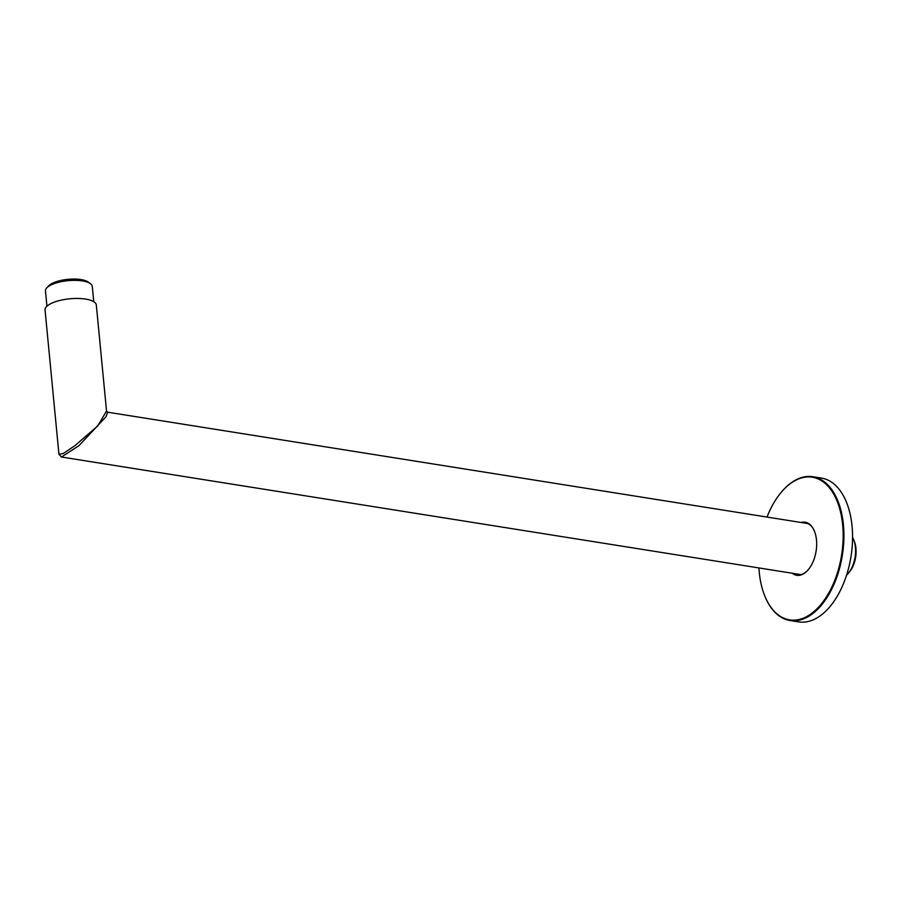 <?xml version="1.0" encoding="UTF-8"?>
<svg xmlns="http://www.w3.org/2000/svg" width="901" height="901" viewBox="0 0 901 901"><rect width="100%" height="100%" fill="white"/><g stroke="black" fill="none" stroke-linecap="round" stroke-linejoin="round"><path stroke-width="1.35" d="M807.915 523.571L107.636 412.196L106.025 416.724L79.085 445.545L61.482 457.021L800.966 574.624M852.571 537.401A23.516 13.402 99 0 1 853.686 539.767A23.516 13.402 99 0 1 855.421 547.346A23.516 13.402 99 0 1 848.359 573.239A23.516 13.402 99 0 1 846.568 575.142M107.636 412.196L106.532 411.025L97.77 425.903L74.986 445.612L63.419 453.417L58.948 454.318L61.482 457.021M848.359 573.239L849.564 571.797A21.275 12.13 -81 0 0 855.95 548.36A21.275 12.13 -81 0 0 854.373 541.512L853.686 539.767M106.532 411.025L96.328 305.045A25.757 8.762 174.5 0 0 78.094 298.456A25.757 8.762 174.5 0 0 49.78 304.189A25.757 8.762 174.5 0 0 45.05 309.978L58.948 454.318M46.942 306.205L45.467 290.899A23.516 8.008 -5.5 0 1 46.773 287.858A23.516 8.008 -5.5 0 1 49.78 285.606A23.516 8.008 -5.5 0 1 71.382 280.436A23.516 8.008 -5.5 0 1 90.415 283.657A23.516 8.008 -5.5 0 1 92.285 286.383L93.76 301.7M90.415 283.657L88.163 282.036A21.275 7.242 174.5 0 0 70.942 279.119A21.275 7.242 174.5 0 0 51.402 283.804A21.275 7.242 174.5 0 0 48.677 285.831L46.773 287.858M797.408 574.061A26.32 15.002 -81 0 0 799.086 574.917M807.296 523.301A26.32 15.002 -81 0 0 806.632 523.368M781.088 492.475A72.801 41.48 99 0 1 781.235 492.295A72.801 41.48 99 0 1 812.837 476.719L821.475 478.093A72.801 41.48 99 0 1 852.053 526.139A72.801 41.48 99 0 1 798.601 621.881L789.963 620.507A72.801 41.48 99 0 1 764.758 595.899A72.801 41.48 99 0 1 764.679 595.685M812.837 476.719A72.801 41.48 99 0 1 843.426 524.765A72.801 41.48 99 0 1 789.963 620.507M767.021 517.061A72.238 41.164 99 0 1 780.942 492.656A72.238 41.164 99 0 1 842.649 524.878A72.238 41.164 99 0 1 815.168 610.506A72.238 41.164 99 0 1 764.589 595.46A72.238 41.164 99 0 1 759.25 572.203A72.238 41.164 99 0 1 758.924 567.945M801.147 522.49A26.884 15.317 99 0 1 814.493 531.297A26.884 15.317 99 0 1 816.486 539.947A26.884 15.317 99 0 1 808.411 569.556A26.884 15.317 99 0 1 792.261 573.239M808.569 569.364A26.32 15.002 99 0 1 797.284 574.815A26.32 15.002 99 0 1 793.86 573.498M803.084 522.794A26.32 15.002 99 0 1 805.562 522.839A26.32 15.002 99 0 1 814.583 531.511"/></g></svg>
